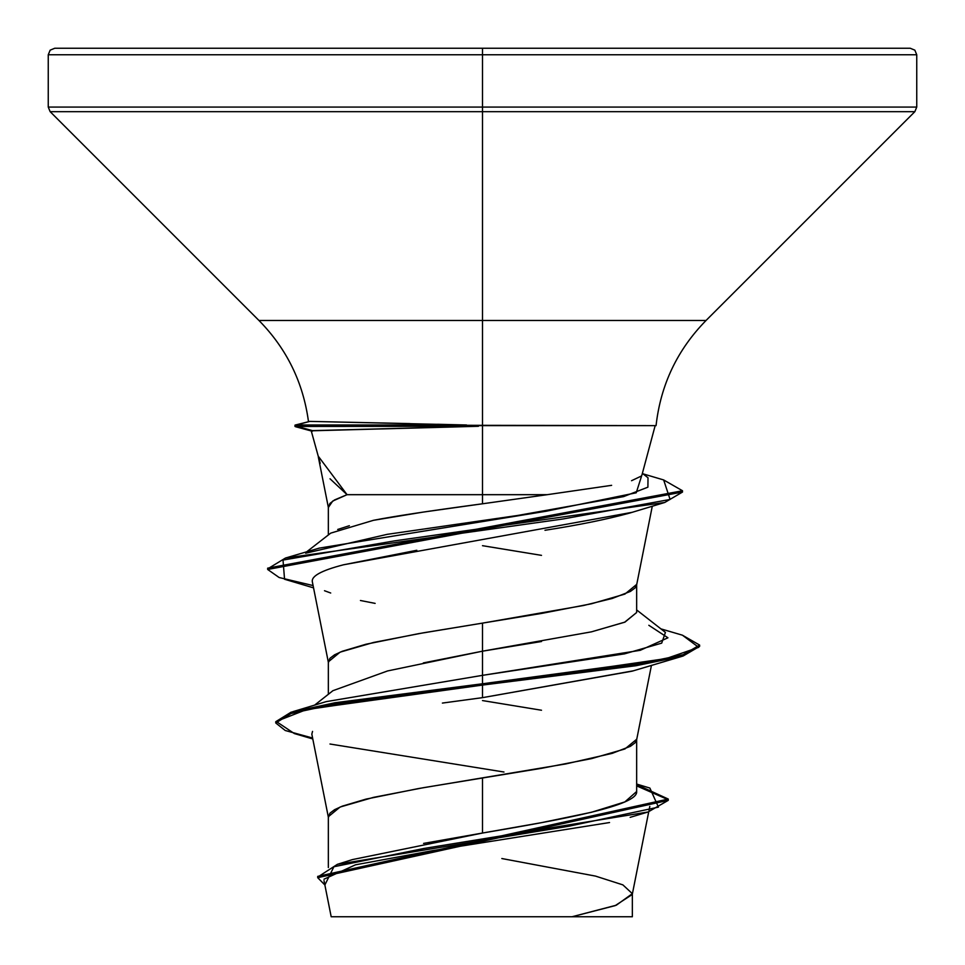 <?xml version="1.0" encoding="UTF-8"?>
<svg xmlns="http://www.w3.org/2000/svg" width="965" height="965" viewBox="0 0 965 965"><rect width="100%" height="100%" fill="white"/><g stroke="black" fill="none" stroke-linecap="round" stroke-linejoin="round"><path stroke-width="1.45" d="M330.018 478.773L347.062 494.683L482.5 494.683L482.5 54.764L916.75 54.764L482.5 54.764L916.75 54.764L482.5 54.764L482.5 107.067L916.75 107.067L482.5 107.067L482.5 111.675L914.844 111.675L482.5 111.675L482.5 320.489L706.03 320.489L914.844 111.675L916.75 107.067L916.75 54.764L914.844 50.156L910.236 48.25L482.5 48.25L910.236 48.25L482.5 48.25L482.5 54.764L48.25 54.764L482.5 54.764L48.25 54.764L482.5 54.764L482.5 48.25L54.764 48.25L482.5 48.25L54.764 48.25L50.156 50.156L48.25 54.764L48.25 107.067L482.5 107.067L48.25 107.067L50.156 111.675L482.5 111.675L50.156 111.675L258.97 320.489L482.5 320.489L482.5 494.683L547.227 494.683L611.629 485.335M631.532 480.715L641.194 476.131M437.591 424.274L466.541 424.998L296.472 424.998L309.801 421.391L296.472 424.998L296.472 426.289L312.503 430.619L296.472 426.289L296.472 424.998L656.055 425.637L467.241 425.637L466.541 424.998L309.801 421.391L295.121 425.082L296.472 424.998L294.988 425.167L294.988 426.458L478.423 426.289L476.638 425.637L478.423 426.289L311.249 430.812M311.225 430.812L320.199 463.309M482.5 700.566L541.498 710.24M636.659 739.274L624.922 748.961L591.509 758.635L541.498 768.321L482.5 777.995L482.5 833.036L541.462 822.663L591.436 812.289L624.862 801.915L636.659 791.505L636.659 739.274M423.346 662.919L482.5 651.182L482.5 623.125L482.5 651.182L541.534 641.508M591.533 631.822L624.922 622.148L636.659 612.473L636.659 584.404L624.922 594.078L591.509 603.764L541.498 613.438L482.5 623.113M482.5 545.683L541.498 555.357M423.587 843.41L482.5 833.036L482.5 777.995L423.502 787.681L373.491 797.367L340.078 807.042L328.341 816.716L328.341 867.547M312.298 581.581L328.414 662.617L329.909 658.323L334.59 654.801L342.273 651.279L366 644.234L418.46 633.679L482.5 623.125L423.502 632.799L373.491 642.473L340.078 652.159L328.341 661.845L328.341 694.305M337.702 529.459L349.354 525.72M547.227 494.683L482.5 503.79L547.227 494.683L482.5 494.683L482.5 503.79C429.22 510.943 392.852 516.456 373.395 520.328L423.454 512.053L482.5 503.79L482.5 494.683L347.062 494.683L332.732 501.052L328.365 507.433M609.542 822.542L433.056 850.551L355.518 864.809L323.999 879.199M410.161 916.75L572.028 916.75L615.2 905.616L632.268 894.483L648.721 811.806M501.824 858.536L595.514 876.099L622.883 884.881L632.352 893.662L616.309 905.206L572.028 916.75L632.292 916.75M352.647 859.55L482.5 833.036C565.02 819.128 638.311 805.473 636.659 791.505M648.83 625.284L667.937 637.793L640.241 650.313L482.5 675.343L326.23 701.627L482.5 675.343L482.5 683.775L292.877 711.663L275.833 722.351M636.659 784.05L649.879 788.067L658.444 807.126L569.024 826.185L337.412 864.314L317.774 877.028M317.714 877.68L324.867 884.977L333.914 866.739L423.828 848.488L648.07 811.999L668.263 800.347L317.714 877.68L317.714 876.389L668.263 799.056L636.659 784.593M275.761 722.99L275.761 721.699L291.032 712.218L335.06 702.737L482.5 683.775L482.5 685.078L335.06 704.028L291.032 713.509L275.761 722.99L285.242 730.505L312.6 738.032M636.659 785.884L668.202 799.708L636.659 785.884M312.793 738.961L294.325 733.557L276.171 721.434L307.22 709.311L482.5 685.078L482.5 697.659L442.392 703.075M329.982 744.015L503.983 772.024M311.816 734.063L328.414 817.5L329.909 813.206L334.59 809.683L342.273 806.161L366 799.117L418.46 788.562L565.84 763.918L612.184 753.363L630.41 746.319L635.091 742.797L636.586 740.058L651.447 665.343M482.5 623.125L583.451 605.513L612.184 598.481L630.41 591.436L635.091 587.914L636.586 585.176L652.292 506.191M318.341 457.072L328.414 507.735L329.909 503.441L334.59 499.918L347.062 494.683L318.402 456.385M632.135 512.319L343.504 564.79C321.2 570.556 310.839 576.31 312.419 582.076M633.149 670.856L482.5 697.659L632.184 671.158L682.436 656.224L482.5 685.078L636.019 665.717L683.087 656.031L699.625 646.357L699.625 645.066L683.087 654.74L636.019 664.427L482.5 683.775L663.51 659.481L698.696 647.334L682.424 635.187L660.88 628.866M312.539 731.386L311.84 734.124M308.474 421.548C303.167 382.369 286.665 348.679 258.97 320.489L706.03 320.489C677.297 349.8 660.639 384.854 656.055 425.637M642.111 474.358L636.237 492.789L546.178 511.233L319.294 548.108L285.471 558.035L562.933 518.989L670.096 499.46L663.655 479.943L642.967 473.827M636.659 612.522L624.681 622.172L591.424 631.846L482.5 651.182L482.5 697.659M267.751 568.807L285.471 558.035M313.082 585.562L279.126 577.516L267.667 569.459L682.508 492.054L664.752 502.476L394.625 540.858L283.01 560.062L284.554 579.253L313.541 587.866M663.594 479.919L682.508 490.763L267.667 568.168L267.667 569.459M682.364 635.163L699.625 645.066M375.144 603.39L360.428 600.495M330.706 593.017L324.493 590.725M343.504 564.79L416.82 550.279M544.996 530.28C578.891 525.008 607.142 519.267 629.747 513.054L664.752 502.476M312.503 430.619L478.423 426.289L296.472 426.289L295.7 426.771L312.31 431.246M699.553 645.706L682.436 656.224M333.118 690.614L387.592 670.94L482.5 651.182L482.5 675.343L624.524 653.872L661.7 643.136L665.416 632.401L636.659 609.94M305.664 553.21L387.17 534.345L517.614 515.479L623.571 496.613L647.901 487.18L648.01 477.747L642.376 473.357M373.395 520.328L330.718 533.126L306.641 551.847M331.369 916.75L630.869 916.75M409.92 423.599L309.801 421.391M655.163 425.637L641.978 474.84M328.341 534.984L328.341 506.951M649.795 806.402L648.999 810.431M323.999 880.599L331.188 916.75M632.352 893.662L632.352 916.75M352.647 859.525L337.412 864.314M326.254 701.615L292.877 711.663M668.263 799.056L668.263 800.347M630.145 817.343L648.07 811.999M682.508 492.054L682.508 490.763M333.009 690.614L314.542 705.186"/></g></svg>
